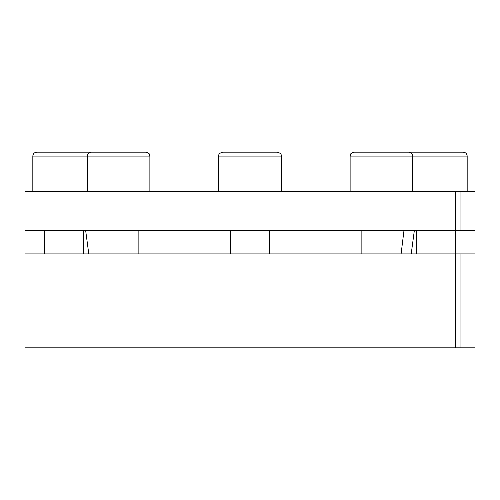 <?xml version="1.0" encoding="UTF-8"?>
<svg xmlns="http://www.w3.org/2000/svg" width="500" height="500" viewBox="0 0 500 500"><rect width="100%" height="100%" fill="white"/><g stroke="black" fill="none" stroke-linecap="round" stroke-linejoin="round"><path stroke-width="0.75" d="M460.05 253.912L475 253.912L475 347.825L460.05 347.825L460.05 253.912L25 253.912L25 347.825L455.556 347.825L455.556 253.912M403.988 230.438L401.094 253.912M460.05 347.825L455.556 347.825M460.05 230.438L455.556 230.438L455.556 191.306L475 191.306L475 230.438L460.05 230.438L460.05 191.306M455.556 230.438L25 230.438L25 191.306L455.556 191.306M467.175 191.306L467.175 156.088C466.944 153.713 465.637 152.406 463.263 152.175L408.481 152.175M417.794 152.175L426.831 152.175M455.438 253.912L455.438 230.438M467.175 156.088L412.731 156.088C411.981 154.931 414.169 154.037 408.819 152.175L354.038 152.175C348.706 154.019 350.875 154.913 350.125 156.088C350.875 154.931 348.688 154.037 354.038 152.175M399.506 152.175L394.212 152.175M363.975 152.175L363.356 152.175M281.306 191.306L281.306 156.088C281.594 154.288 280.294 152.981 277.394 152.175L222.606 152.175C219.706 152.981 218.406 154.288 218.694 156.088C218.406 154.288 219.706 152.981 222.606 152.175M234.35 152.175L231.925 152.175M149.875 191.306L149.875 156.088C149.125 154.931 151.312 154.037 145.963 152.175L36.737 152.175C34.362 152.406 33.056 153.713 32.825 156.088L32.825 191.306M136.644 152.175L136.025 152.175M44.562 253.912L44.562 230.438M412.731 191.306L412.731 156.088L350.125 156.088L350.125 191.306M277.394 152.175C280.294 152.981 281.594 154.288 281.306 156.088L218.694 156.088L218.694 191.306M145.963 152.175C151.312 154.037 149.125 154.931 149.875 156.088L32.825 156.088M411.219 253.912L414.35 230.438M88.781 253.912L85.65 230.438M416.306 253.912L416.306 230.438M400.994 253.912L400.994 230.438M361.863 253.912L361.863 230.438M269.562 253.912L269.562 230.438M230.438 253.912L230.438 230.438M87.269 191.306L87.269 156.088C88.019 154.913 85.844 154.019 91.181 152.175L91.181 152.175M138.138 253.912L138.138 230.438M99.006 253.912L99.006 230.438M83.694 253.912L83.694 230.438"/></g></svg>
